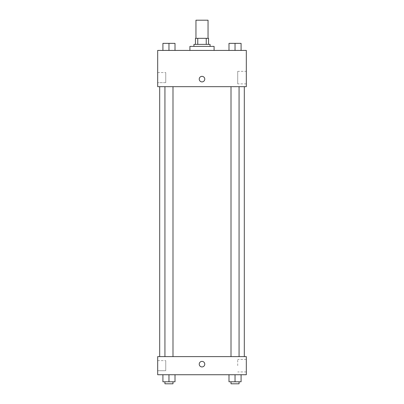 <?xml version="1.0" encoding="UTF-8"?>
<svg xmlns="http://www.w3.org/2000/svg" width="404" height="404" viewBox="0 0 404 404"><rect width="100%" height="100%" fill="white"/><g stroke="black" fill="none" stroke-linecap="round" stroke-linejoin="round"><path stroke-width="0.3" stroke-dasharray="2.02 1.52" d="M195.955 20.2L208.045 20.2M202 38.33L195.955 38.33L202 38.33M206.242 44.374L206.242 38.33L208.545 38.33L208.545 44.374L197.758 44.374L208.545 44.374M206.242 38.33L195.455 38.33M197.758 44.374L195.455 44.374L197.758 44.374L197.758 38.33M210.06 44.374L193.94 44.374M193.94 46.389L210.06 46.389L193.94 46.389M189.915 46.389L214.085 46.389M202 50.414L189.915 50.414L202 50.414M246.319 50.414L157.681 50.414L157.681 86.673L246.319 86.673L246.319 50.414M162.918 50.414L175.008 50.414L162.918 50.414L175.008 50.414L162.918 50.414L168.963 50.414L168.963 43.364L162.918 43.364L172.993 43.364L162.918 43.364L162.918 50.414L168.963 50.414L162.918 50.414L162.918 43.364L162.918 50.414L175.008 50.414L168.963 50.414L168.963 43.364L175.008 43.364L164.933 43.364L175.008 43.364L175.008 50.414L175.008 43.364M228.992 50.414L241.082 50.414L228.992 50.414L241.082 50.414L228.992 50.414L235.037 50.414L235.037 43.364L228.992 43.364L239.067 43.364L228.992 43.364L228.992 50.414L235.037 50.414L228.992 50.414L228.992 43.364L228.992 50.414L241.082 50.414L235.037 50.414L235.037 43.364L241.082 43.364L231.007 43.364L241.082 43.364L241.082 50.414L241.082 43.364M204.767 79.123A2.767 2.767 0 0 0 200.616 76.725A2.767 2.767 0 0 0 200.616 81.522A2.767 2.767 0 0 0 204.767 79.123A2.767 2.767 0 0 1 200.616 81.522A2.767 2.767 0 0 1 200.616 76.725A2.767 2.767 0 0 1 204.767 79.123M246.319 71.336L246.319 83.88L246.319 71.336L237.714 71.336L237.714 83.88L237.714 71.336M199.233 79.123A2.767 2.767 0 0 0 203.384 81.522A2.767 2.767 0 0 0 203.384 76.725A2.767 2.767 0 0 0 199.233 79.123M157.681 82.648L157.681 72.574L157.681 82.648L157.681 72.574L157.681 82.648L165.741 82.648L165.741 72.574L165.741 82.648L165.741 72.574L165.741 82.648L157.681 82.648M235.037 86.673L231.007 86.673L235.037 86.673M168.963 86.673L172.993 86.673L168.963 86.673M202 86.673L159.696 86.673L202 86.673M202 356.606L159.696 356.606L202 356.606M235.037 356.606L231.007 356.606L235.037 356.606M168.963 356.606L172.993 356.606L168.963 356.606M246.319 356.606L157.681 356.606L157.681 374.735L246.319 374.735L246.319 356.606M157.681 365.671L157.681 360.636L157.681 365.671M241.082 381.785L241.082 374.735L241.082 381.785L235.037 381.785L241.082 381.785L235.037 381.785L235.037 374.735L241.082 374.735L228.992 374.735L241.082 374.735L228.992 374.735L241.082 374.735L228.992 374.735L241.082 374.735L235.037 374.735L235.037 381.785L228.992 381.785L228.992 374.735L228.992 381.785L239.067 381.785L228.992 381.785L228.992 374.735M175.008 381.785L175.008 374.735L175.008 381.785L168.963 381.785L175.008 381.785L168.963 381.785L168.963 374.735L175.008 374.735L162.918 374.735L175.008 374.735L162.918 374.735L175.008 374.735L162.918 374.735L175.008 374.735L168.963 374.735L168.963 381.785L162.918 381.785L162.918 374.735L162.918 381.785L172.993 381.785L162.918 381.785L162.918 374.735M157.681 370.705L165.741 370.705L165.741 360.636L165.741 370.705L165.741 360.636L165.741 370.705L157.681 370.705M246.319 365.671L246.319 359.398L246.319 365.671M202 361.388A2.767 2.767 0 0 0 199.601 365.544A2.767 2.767 0 0 0 204.399 365.544A2.767 2.767 0 0 0 202 361.388A2.767 2.767 0 0 1 204.399 365.544A2.767 2.767 0 0 1 199.601 365.544A2.767 2.767 0 0 1 202 361.388M237.714 365.671L237.714 359.398L237.714 365.671M202 366.928A2.767 2.767 0 0 0 204.399 362.772A2.767 2.767 0 0 0 199.601 362.772A2.767 2.767 0 0 0 202 366.928M231.007 381.785L231.007 383.8L239.067 383.8L231.007 383.8L239.067 383.8L239.067 381.785L231.007 381.785L239.067 381.785M235.037 381.785L235.037 374.735M164.933 381.785L164.933 383.8L172.993 383.8L164.933 383.8L172.993 383.8L172.993 381.785L164.933 381.785L172.993 381.785M168.963 381.785L168.963 374.735M235.037 50.414L235.037 43.364M231.007 43.364L239.067 43.349M168.963 50.414L168.963 43.364M164.933 43.364L172.993 43.349M246.319 83.88L237.714 83.88M157.681 72.574L165.741 72.574L157.681 72.574M172.993 356.606L172.993 86.673M164.933 356.606L164.933 86.673M239.067 356.606L239.067 86.673M231.007 356.606L231.007 86.673M157.681 360.636L165.741 360.636L157.681 360.636M246.319 359.398L237.714 359.398M246.319 371.943L237.714 371.943"/><path stroke-width="0.61" d="M208.045 38.33L208.045 20.2L195.955 20.2L195.955 38.33M197.758 44.374L197.758 38.33L195.455 38.33L195.455 44.374L195.455 38.33M197.758 38.33L208.545 38.33L208.545 44.374M206.242 44.374L206.242 38.33M193.94 46.389L193.94 44.374L210.06 44.374L210.06 46.389M214.085 50.414L214.085 46.389L189.915 46.389L189.915 50.414M157.681 50.414L246.319 50.414L246.319 86.673L157.681 86.673L157.681 50.414M199.233 79.123A2.767 2.767 0 0 1 203.384 76.725A2.767 2.767 0 0 1 203.384 81.522A2.767 2.767 0 0 1 199.233 79.123M157.681 356.606L246.319 356.606L246.319 374.735L157.681 374.735L157.681 356.606M202 366.928A2.767 2.767 0 0 1 199.601 362.772A2.767 2.767 0 0 1 204.399 362.772A2.767 2.767 0 0 1 202 366.928M228.992 374.735L228.992 381.785L241.082 381.785L241.082 374.735L241.082 381.785M235.037 381.785L235.037 374.735M239.067 381.785L239.067 383.8L231.007 383.8L231.007 381.785M162.918 374.735L162.918 381.785L175.008 381.785L175.008 374.735L175.008 381.785M168.963 381.785L168.963 374.735M172.993 381.785L172.993 383.8L164.933 383.8L164.933 381.785M228.992 50.414L228.992 43.364L241.082 43.364L241.082 50.414L241.082 43.364M235.037 50.414L235.037 43.364L231.007 43.349M239.067 43.364L235.037 43.349M162.918 50.414L162.918 43.364L175.008 43.364L175.008 50.414L175.008 43.364M168.963 50.414L168.963 43.364L164.933 43.349M172.993 43.364L168.963 43.349M244.304 356.606L244.304 86.673M159.696 356.606L159.696 86.673M231.007 86.673L231.007 356.606M239.067 86.673L239.067 356.606M172.993 356.606L172.993 86.673M164.933 356.606L164.933 86.673"/></g></svg>
